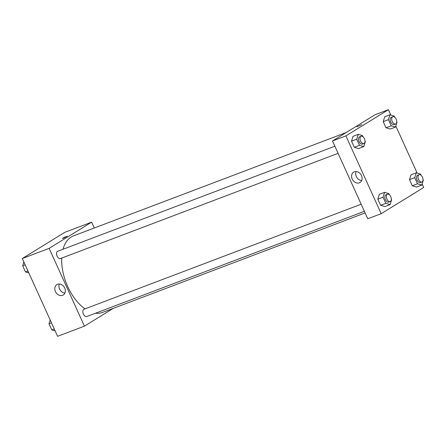<?xml version="1.0" encoding="UTF-8"?>
<svg xmlns="http://www.w3.org/2000/svg" width="446" height="446" viewBox="0 0 446 446"><rect width="100%" height="100%" fill="white"/><g stroke="black" fill="none" stroke-linecap="round" stroke-linejoin="round"><path stroke-width="0.67" d="M113.284 308.359L84.433 326.149L57.59 336.317L22.3 258.524L64.804 232.316L91.647 222.147L94.301 227.995M63.477 238.186L62.362 238.476L64.703 237.149L67.246 236.257L63.477 238.186M84.433 326.149L49.144 248.35L22.3 258.524M49.144 248.35L91.647 222.147M67.246 236.263L62.362 238.476M55.432 291.55A6.071 4.934 58.3 0 1 56.893 284.626A6.071 4.934 58.3 0 1 64.28 287.202A6.071 4.934 58.3 0 1 63.265 294.957A6.071 4.934 58.3 0 1 55.432 291.55M59.368 284.018A6.071 4.934 -121.7 0 0 59.563 289.008A6.071 4.934 -121.7 0 0 64.915 293.022M361.171 204.212L83.971 309.262A3.897 2.241 69.2 0 0 83.748 309.373A3.897 2.241 69.2 0 0 83.335 313.906A3.897 2.241 69.2 0 0 86.73 316.554L364.399 211.326M334.868 146.221L57.662 251.271A3.897 2.241 69.2 0 0 56.949 255.709A3.897 2.241 69.2 0 0 60.427 258.563L338.096 153.335M346.135 132.557L73.534 235.867A40.937 23.543 69.2 0 0 63.02 249.242M61.71 258.072A40.937 23.543 69.2 0 0 85.035 308.861M95.572 313.203A40.937 23.543 69.2 0 0 102.547 312.429L365.123 212.92M422.122 184.003L423.7 187.476L381.196 213.684L367.777 218.769L332.487 140.969L374.991 114.767L388.41 109.683L390.863 115.09M417.172 173.087L395.819 126.012M379.34 194.322L377.829 199.172L380.605 205.294L384.892 206.57L380.605 205.294L377.829 199.172L379.34 194.322L384.558 192.343L388.845 193.62L389.38 194.802M353.031 136.325L351.52 141.176L354.302 147.303L358.59 148.579L354.302 147.303L351.52 141.176L353.031 136.325L358.25 134.346L362.537 135.623L363.072 136.81M384.714 116.791L383.203 121.641L385.985 127.768L390.272 129.045L385.985 127.768L383.203 121.641L384.714 116.791L389.932 114.812L394.219 116.088L394.76 117.276M381.196 213.684L345.906 135.885L388.41 109.683M416.575 187.036L412.288 185.759L416.575 187.036L421.799 185.057L417.512 183.78L414.73 177.659L416.241 172.808L420.528 174.085L421.063 175.267M409.512 179.638L412.288 185.759L409.512 179.638L411.022 174.787L409.512 179.638L414.73 177.659M359.337 182.832A6.071 4.934 58.3 0 1 352.407 179.509A6.071 4.934 58.3 0 1 353.656 172.162A6.071 4.934 58.3 0 1 361.043 174.737A6.071 4.934 58.3 0 1 360.028 182.492A6.071 4.934 58.3 0 1 359.337 182.832M345.906 135.885L332.487 140.969M361.773 124.646L356.889 126.859M356.131 171.554A6.071 4.934 -121.7 0 0 356.767 177.374A6.071 4.934 -121.7 0 0 361.678 180.558M391.337 199.111L391.621 199.741L390.116 204.591L385.829 203.315L383.047 197.193L384.558 192.343M387.446 194.255L385.952 194.824A3.897 2.241 69.2 0 0 385.238 199.262A3.897 2.241 69.2 0 0 388.717 202.116L390.205 201.547A3.897 2.241 69.2 0 0 390.428 201.436A3.897 2.241 69.2 0 0 390.847 196.909A3.897 2.241 69.2 0 0 387.446 194.255A3.897 2.241 69.2 0 0 386.732 198.699A3.897 2.241 69.2 0 0 390.205 201.547M390.116 204.591L384.892 206.57M385.829 203.315L380.605 205.294M383.047 197.193L377.829 199.172M365.029 141.12L365.313 141.75L363.808 146.6L359.521 145.324L356.739 139.197L358.25 134.346M361.137 136.264L359.649 136.827A3.897 2.241 69.2 0 0 358.93 141.27A3.897 2.241 69.2 0 0 362.408 144.119L363.903 143.556A3.897 2.241 69.2 0 0 364.126 143.445A3.897 2.241 69.2 0 0 364.538 138.912A3.897 2.241 69.2 0 0 361.137 136.264A3.897 2.241 69.2 0 0 360.424 140.702A3.897 2.241 69.2 0 0 363.903 143.556M363.808 146.6L358.59 148.579M359.521 145.324L354.302 147.303M356.739 139.197L351.52 141.176M423.02 179.576L423.304 180.206L421.799 185.057M419.128 174.72L417.634 175.289A3.897 2.241 69.2 0 0 416.921 179.727A3.897 2.241 69.2 0 0 420.4 182.581L421.894 182.013A3.897 2.241 69.2 0 0 422.117 181.901A3.897 2.241 69.2 0 0 422.529 177.374A3.897 2.241 69.2 0 0 419.128 174.72A3.897 2.241 69.2 0 0 418.415 179.164A3.897 2.241 69.2 0 0 421.894 182.013M416.241 172.808L411.022 174.787M417.512 183.78L412.288 185.759M396.711 121.585L397.001 122.215L395.49 127.065L391.203 125.789L388.427 119.662L389.932 114.812M392.82 116.729L391.332 117.292A3.897 2.241 69.2 0 0 390.612 121.736A3.897 2.241 69.2 0 0 394.091 124.585L395.585 124.021A3.897 2.241 69.2 0 0 395.808 123.91A3.897 2.241 69.2 0 0 396.221 119.377A3.897 2.241 69.2 0 0 392.82 116.729A3.897 2.241 69.2 0 0 392.106 121.167A3.897 2.241 69.2 0 0 395.585 124.021M395.49 127.065L390.272 129.045M391.203 125.789L385.985 127.768M388.427 119.662L383.203 121.641M55.137 330.91L51.781 329.912L48.999 323.785L50.181 319.988M54.256 328.97L51.781 329.912M51.48 322.848L48.999 323.785M28.828 272.913L25.472 271.915L22.696 265.794L23.878 261.997M27.947 270.978L25.472 271.915M25.171 264.852L22.696 265.794"/></g></svg>
